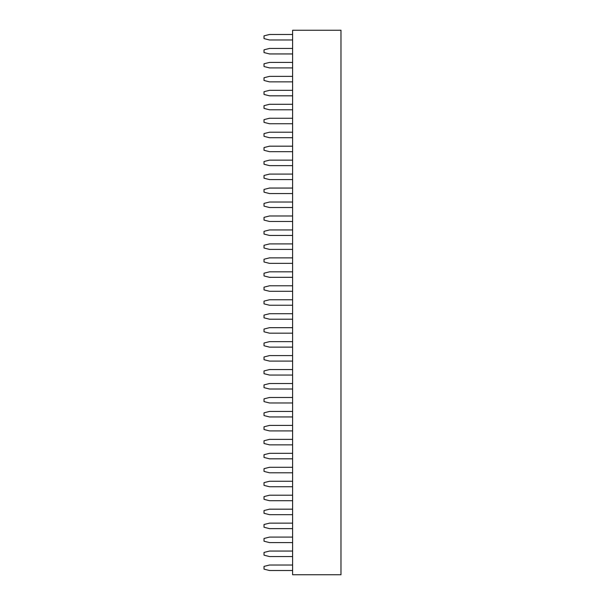 <?xml version="1.0" encoding="UTF-8"?>
<svg xmlns="http://www.w3.org/2000/svg" width="605" height="605" viewBox="0 0 605 605"><rect width="100%" height="100%" fill="white"/><g stroke="black" fill="none" stroke-linecap="round" stroke-linejoin="round"><path stroke-width="0.91" d="M292.608 30.25L340.978 30.25L340.978 574.75L292.608 574.75L292.608 30.25M292.608 369.557L269.52 369.557L264.022 370.933L264.022 373.678L269.52 375.055L292.608 375.055M292.608 383.525L269.52 383.525L264.022 384.893L264.022 387.646L269.52 389.015L292.608 389.015M292.608 355.596L269.52 355.596L264.022 356.973L264.022 359.718L269.52 361.094L292.608 361.094M292.608 425.406L269.52 425.406L264.022 426.782L264.022 429.527L269.52 430.904L292.608 430.904M292.608 397.485L269.52 397.485L264.022 398.854L264.022 401.607L269.52 402.975L292.608 402.975M292.608 411.445L269.52 411.445L264.022 412.822L264.022 415.567L269.52 416.943L292.608 416.943M292.608 313.715L269.52 313.715L264.022 315.084L264.022 317.837L269.52 319.213L292.608 319.213M292.608 341.636L269.52 341.636L264.022 343.012L264.022 345.757L269.52 347.134L292.608 347.134M292.608 327.676L269.52 327.676L264.022 329.052L264.022 331.797L269.52 333.173L292.608 333.173M292.608 188.057L269.52 188.057L264.022 189.433L264.022 192.178L269.52 193.555L292.608 193.555M292.608 202.025L269.52 202.025L264.022 203.393L264.022 206.146L269.52 207.515L292.608 207.515M292.608 229.945L269.52 229.945L264.022 231.322L264.022 234.067L269.52 235.443L292.608 235.443M292.608 215.985L269.52 215.985L264.022 217.354L264.022 220.107L269.52 221.475L292.608 221.475M292.608 257.866L269.52 257.866L264.022 259.243L264.022 261.988L269.52 263.364L292.608 263.364M292.608 243.906L269.52 243.906L264.022 245.282L264.022 248.027L269.52 249.404L292.608 249.404M292.608 285.787L269.52 285.787L264.022 287.163L264.022 289.916L269.52 291.285L292.608 291.285M292.608 271.827L269.52 271.827L264.022 273.203L264.022 275.948L269.52 277.324L292.608 277.324M292.608 299.755L269.52 299.755L264.022 301.124L264.022 303.876L269.52 305.245L292.608 305.245M292.608 174.096L269.52 174.096L264.022 175.473L264.022 178.218L269.52 179.594L292.608 179.594M292.608 160.136L269.52 160.136L264.022 161.512L264.022 164.257L269.52 165.634L292.608 165.634M292.608 146.176L269.52 146.176L264.022 147.552L264.022 150.297L269.52 151.673L292.608 151.673M292.608 132.215L269.52 132.215L264.022 133.584L264.022 136.337L269.52 137.713L292.608 137.713M292.608 104.287L269.52 104.287L264.022 105.663L264.022 108.416L269.52 109.785L292.608 109.785M292.608 118.255L269.52 118.255L264.022 119.624L264.022 122.376L269.52 123.745L292.608 123.745M292.608 523.136L269.52 523.136L264.022 524.512L264.022 527.258L269.52 528.634L292.608 528.634M292.608 509.176L269.52 509.176L264.022 510.552L264.022 513.297L269.52 514.673L292.608 514.673M292.608 495.215L269.52 495.215L264.022 496.584L264.022 499.337L269.52 500.713L292.608 500.713M292.608 467.287L269.52 467.287L264.022 468.663L264.022 471.416L269.52 472.785L292.608 472.785M292.608 481.255L269.52 481.255L264.022 482.624L264.022 485.376L269.52 486.745L292.608 486.745M292.608 439.366L269.52 439.366L264.022 440.742L264.022 443.488L269.52 444.864L292.608 444.864M292.608 453.327L269.52 453.327L264.022 454.703L264.022 457.448L269.52 458.824L292.608 458.824M292.608 62.406L269.52 62.406L264.022 63.782L264.022 66.527L269.52 67.904L292.608 67.904M292.608 76.366L269.52 76.366L264.022 77.742L264.022 80.488L269.52 81.864L292.608 81.864M292.608 90.326L269.52 90.326L264.022 91.703L264.022 94.448L269.52 95.824L292.608 95.824M292.608 551.057L269.52 551.057L264.022 552.433L264.022 555.178L269.52 556.555L292.608 556.555M292.608 537.096L269.52 537.096L264.022 538.473L264.022 541.218L269.52 542.594L292.608 542.594M292.608 565.025L269.52 565.025L264.022 566.393L264.022 569.146L269.52 570.515L292.608 570.515M292.608 34.485L269.52 34.485L264.022 35.854L264.022 38.607L269.52 39.975L292.608 39.975M292.608 48.445L269.52 48.445L264.022 49.822L264.022 52.567L269.52 53.943L292.608 53.943"/></g></svg>
